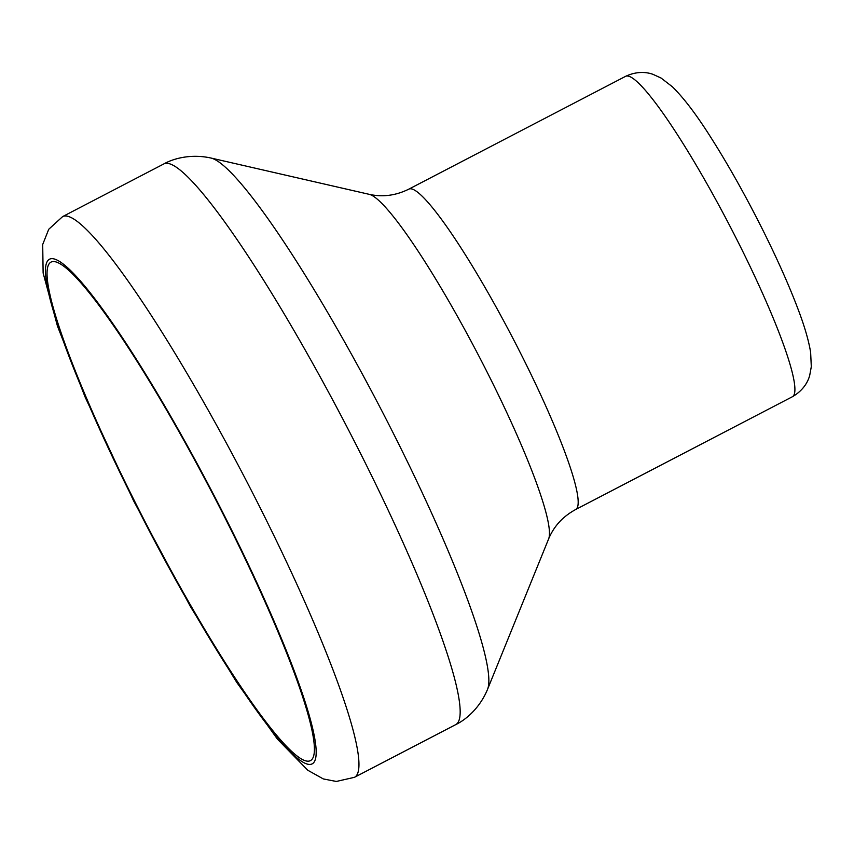 <?xml version="1.0" encoding="UTF-8"?>
<svg xmlns="http://www.w3.org/2000/svg" width="854" height="854" viewBox="0 0 854 854"><rect width="100%" height="100%" fill="white"/><g stroke="black" fill="none" stroke-linecap="round" stroke-linejoin="round"><path stroke-width="1.28" d="M305.668 760.85A280.923 36.434 62.5 0 1 104.241 438.091A280.923 36.434 62.5 0 1 93.129 297.694A280.923 36.434 62.5 0 1 228.285 524.377A280.923 36.434 62.5 0 1 305.497 705.82A280.923 36.434 62.5 0 1 305.668 760.85M228.883 524.537A284.457 36.893 62.5 0 1 266.234 723.584A284.457 36.893 62.5 0 1 47.162 286.122A284.457 36.893 62.5 0 1 228.883 524.537M262.039 511.535A316.065 40.992 62.5 0 1 354.453 777.321L336.305 781.453L323.314 778.933L307.771 770.233L277.443 739.158L236.793 682.463L190.335 606.393L133.64 500.903L85.112 397.057L57.464 326.1L43.127 273.024L42.7 244.479L48.742 229.267L62.662 216.574A316.065 40.992 62.5 0 1 262.039 511.535M62.662 216.574L163.883 163.904A316.065 40.992 62.5 0 1 363.249 458.865A316.065 40.992 62.5 0 1 455.673 724.651L354.453 777.321M163.883 163.904C174.718 157.809 192.438 153.869 211.087 158.065A301.27 39.081 62.5 0 1 396.491 439.586A301.27 39.081 62.5 0 1 487.549 689.338C480.279 707.027 466.892 719.281 455.673 724.651M408.874 189.118A180.61 23.421 62.5 0 1 522.797 357.666A180.61 23.421 62.5 0 1 575.607 509.55L792.341 396.768A180.61 23.421 62.5 0 0 739.521 244.884A180.61 23.421 62.5 0 0 625.598 76.337L408.874 189.118C395.872 195.566 382.688 197.306 369.323 194.36A195.395 25.342 62.5 0 1 489.555 376.945A195.395 25.342 62.5 0 1 548.62 538.927L487.549 689.338M369.323 194.36L211.087 158.065M575.607 509.55C562.871 516.489 553.872 526.288 548.62 538.927M792.341 396.768C805.076 389.456 808.663 379.379 809.709 375.386L811.3 366.729L810.638 352.403C808.706 340.543 804.521 326.153 798.074 309.233C789.117 285.535 777.236 258.879 762.441 229.278C745.521 195.609 728.473 165.206 711.275 138.102C696.789 115.109 683.84 98.018 672.429 86.809L661.081 78.045L653.086 74.383C649.211 72.942 638.899 70.103 625.598 76.337"/></g></svg>
